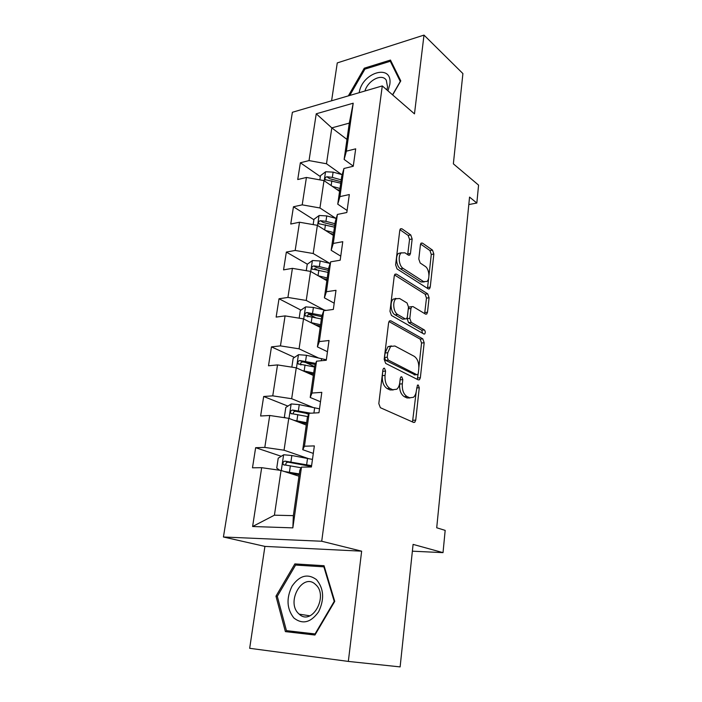<?xml version="1.0" encoding="UTF-8"?>
<svg xmlns="http://www.w3.org/2000/svg" width="702" height="702" viewBox="0 0 702 702"><rect width="100%" height="100%" fill="white"/><g stroke="black" fill="none" stroke-linecap="round" stroke-linejoin="round"><path stroke-width="1.05" d="M384.512 368.225L383.564 368.339L382.915 369.77L378.817 403.615L380.361 407.695L413.627 422.446L414.759 422.288L415.733 420.147L419.261 387.75L418.278 385.038L417.462 385.126L416.374 390.716C415.996 393.787 415.014 395.981 413.417 397.323L409.652 397.78L406.967 396.507C403.545 394.243 401.992 390.022 402.316 383.845L402.799 379.606L401.781 376.825L400.903 376.93L400.263 378.352L399.771 382.608C399.377 385.652 398.376 387.864 396.762 389.233L392.708 389.733L389.9 388.408C386.311 386.056 384.696 381.721 385.056 375.412L385.573 371.086L384.512 368.225M412.153 238.996L410.758 234.942L401.904 228.764L400.473 228.799L399.78 230.405L395.612 264.821L397.069 268.927L428.273 288.882L429.501 288.829L430.238 287.1L433.845 254.036L432.52 250.131L422.428 243.094L421.121 243.111L420.428 244.735L418.804 259.02L420.182 263.004L425.263 266.4C429.141 268.682 430.273 278.975 426.93 281.458L423.578 281.59L403.08 268.366C399.026 266.084 397.727 255.581 401.175 252.939L404.922 252.808L408.388 255.124L409.757 255.08L410.468 253.422L412.153 238.996L409.556 239.452L408.16 235.416L399.929 229.703M348.332 661.416L361.644 551.175L264.917 546.402L249.675 648.306L348.332 661.416L400.122 666.9L413.092 544.392L443.023 552.641L445.173 530.379L436.714 527.772L469.55 197.086L476.833 203.027L478.571 185.117L453.36 163.838L462.908 73.578L423.999 35.1L337.267 62.917L331.598 100.781M361.644 551.175L321.718 541.242L382.283 85.925L414.478 113.864L423.999 35.1M390.83 320.788L389.443 320.911L388.601 322.797L384.178 359.327L385.696 363.417L418.295 379.879L419.463 379.756L420.358 377.746L424.175 342.743L422.797 338.855L390.83 320.788L389.382 320.963M389.979 311.363L394.27 275.912L395.033 274.175L396.446 274.096L427.729 293.857L429.08 297.762L427.5 312.223L426.719 314.022L425.509 314.101L413.022 306.59L411.732 306.669L410.942 308.476L409.81 318.375L411.232 322.358L424.315 329.931C425.438 331.195 425.57 332.537 424.701 333.95L423.868 334.012L391.47 315.461L389.979 311.363M321.718 541.242L223.429 536.995L292.392 112.276L382.283 85.925M320.349 176.597L300.368 162.767L297.736 179.536L306.423 177.457L302.202 204.852L293.462 206.765L290.751 224.035L299.517 222.227L295.173 250.447L286.346 252.079L283.555 269.866L292.409 268.357L287.925 297.437L279.019 298.754L276.14 317.093L285.082 315.891L280.458 345.884L271.463 346.876L268.497 365.777L277.518 364.917L272.753 395.849L263.68 396.49L260.618 415.996L269.726 415.487L264.803 447.411L255.642 447.683L252.483 467.813L261.679 467.681L252.606 526.509L292.848 527.869L293.357 515.645L299.833 470.243L301.474 467.128L311.416 466.988L314.347 445.91L304.449 446.209L302.755 449.701L307.371 417.357L309.134 413.294L318.962 412.741L321.806 392.357L312.004 393.05L310.205 397.464L314.663 366.146L316.541 361.188L326.272 360.258L329.019 340.514L319.322 341.584L317.409 346.876L321.735 316.514L323.71 310.723L333.336 309.433L335.995 290.321L326.404 291.742L324.403 297.841L328.597 268.41L330.66 261.837L340.189 260.214L342.769 241.69L333.274 243.436L331.177 250.298L335.24 221.753L337.39 214.443L346.823 212.504L349.324 194.551L339.935 196.604L337.75 204.177L341.698 176.474L343.927 168.489L353.264 166.251L355.686 148.833L346.384 151.176L344.129 159.415L349.298 123.113L331.809 127.878L326.491 163.759L341.567 174.5M300.368 162.767L309.029 160.591L316.242 113.794L353.203 103.203L346.384 151.176M343.927 168.489L339.935 196.604M337.39 214.443L333.274 243.436M330.66 261.837L326.404 291.742M323.71 310.723L319.322 341.584M316.541 361.188L312.004 393.05M309.134 413.294L304.449 446.209M301.474 467.128L292.848 527.869M335.758 218.313L319.945 207.976L323.999 180.607L339.575 191.356M347.113 210.477L337.75 204.177M323.999 180.607L306.423 177.457M319.945 207.976L302.202 204.852M329.896 263.425L313.197 253.519L317.374 225.333L333.301 235.372M340.751 256.142L331.177 250.298M317.374 225.333L299.517 222.227M313.197 253.519L295.173 250.447M324.043 309.924L306.239 300.447L310.547 271.402L326.842 280.686M334.205 303.203L324.403 297.841M310.547 271.402L292.409 268.357M306.239 300.447L287.925 297.437M318.287 357.871L299.07 348.824L303.51 318.875L320.191 327.36M327.457 351.728L317.409 346.876M303.51 318.875L285.082 315.891M299.07 348.824L280.458 345.884M312.838 407.353L291.672 398.727L296.253 367.83L313.338 375.456M320.489 401.772L310.205 397.464M296.253 367.83L277.518 364.917M291.672 398.727L272.753 395.849M308.152 458.511L284.047 450.21L288.768 418.339L306.274 425.043M313.311 453.413L302.755 449.701M288.768 418.339L269.726 415.487M284.047 450.21L264.803 447.411M252.606 526.509L274.421 515.189L281.046 470.454L298.982 476.184M281.046 470.454L261.679 467.681M264.917 546.402L223.429 536.995M468.804 204.58L476.833 203.027M412.372 551.184L443.023 552.641M274.421 515.189L293.357 515.645M346.972 139.435L331.809 127.878L316.242 113.794M353.281 166.137L344.129 159.415M353.203 103.203L349.298 123.113M326.491 163.759L309.029 160.591M281.265 456.291L255.642 447.683M308.669 414.364L305.765 413.206M287.899 406.107L263.68 396.49M314.601 366.611L305.326 362.372M294.48 357.406L271.463 346.876M315.496 317.629L308.81 314.171M300.974 310.117L279.019 298.754M396.033 298.675L395.524 298.376M317.014 269.752L314.75 268.445M307.362 264.189L286.346 252.079M313.891 219.735L293.462 206.765M334.74 601.368L324.043 565.715L294.866 563.908L275.974 596.165L285.381 631.607L314.935 635.029L334.74 601.368M392.672 94.937L400.781 80.906L390.47 60.065L364.285 68.191L348.341 95.876M294.463 631.721L294.726 632.686M277.316 596.393L275.974 596.165M302.176 565.479L294.866 563.908M365.233 69.024L364.285 68.191M382.853 370.261L382.353 375.631C381.993 381.932 383.608 386.249 387.197 388.592L389.9 388.408M393.243 389.943L390.014 389.926L387.197 388.592M410.047 397.937L406.984 397.946L404.299 396.674C400.86 394.419 399.315 390.207 399.64 384.047L400.149 379.291M412.513 421.946L416.163 392.102M418.866 367.444L421.551 343.006L420.173 339.127L388.952 321.56M417.295 379.37L418.164 373.824M387.241 357.239L388.294 360.1L416.848 374.692L417.681 374.605L418.295 373.21L418.778 368.866C419.085 362.899 417.585 358.722 414.277 356.344L394.91 345.998L390.619 346.437L387.785 352.729L387.241 357.239L384.547 357.493L385.6 360.345L388.294 360.1M415.005 374.842L385.6 360.345M391.383 345.919L387.934 346.709L385.091 352.992L387.785 352.729M384.547 357.493L385.091 352.992M394.515 274.947L425.131 294.217L427.729 293.857M424.649 313.583L426.483 298.104L425.131 294.217M410.275 306.862L409.108 307.011L408.318 308.81L407.178 318.69L408.59 322.666L421.7 330.212L424.315 329.931M422.604 333.292L421.7 330.212M399.605 298.508L395.919 298.771C392.242 301.5 393.48 312.443 397.709 314.531L405.221 318.875L406.528 318.778L407.344 316.935L408.485 307.011L407.063 303.001L399.605 298.508M396.235 298.525L393.269 299.131C389.575 301.86 390.812 312.776 395.05 314.856L397.709 314.531M405.308 318.927L402.579 319.199L395.05 314.856M407.686 254.65L409.556 239.452M401.368 252.781L398.552 253.387C395.094 256.019 396.393 266.497 400.447 268.778L403.08 268.366M424.227 281.923L420.981 281.967L400.447 268.778M428.948 275.667L431.282 254.457L429.957 250.561L420.577 244.042M427.457 288.355L428.685 278.062M284.336 471.507L299.306 473.92M287.855 472.63L299.201 474.649M279.747 470.27L276.737 468.111L278.22 458.169L283.74 454.756L291.856 455.519L312.478 459.406M311.6 465.672L284.977 461.109C283.003 461.697 282.476 462.89 283.397 464.698L301.14 467.76M285.986 465.224C285.503 463.373 286.223 462.355 288.145 462.153L311.486 466.523M316.409 579.562C307.643 573.288 299.517 575.482 292.05 586.135C286.153 598.288 286.758 608.906 293.866 617.979C302.536 624.736 310.775 622.683 318.594 611.819C324.596 599.175 323.868 588.425 316.409 579.562M315.654 584.617L315.523 584.503C302.931 572.025 285.67 601.825 298.631 613.636L299.184 614.145C311.863 626.412 328.922 595.884 315.654 584.617M315.452 634.152L286.434 630.642L277.299 596.323L295.603 565.057L323.876 566.839L334.222 601.36L315.058 633.941L286.434 630.642M315.54 634.003L315.058 633.941M324.412 566.953L323.876 566.839M334.687 601.447L334.222 601.36M387.969 90.865L389.794 84.521C393.111 63.233 362.1 72.104 359.196 92.69M386.881 89.917L387.548 86.995L386.284 80.212C382.011 73.096 367.945 80.353 364.935 91.006M391.698 62.539L390.294 61.267L400.272 81.458L392.541 94.831M349.745 95.463L364.917 69.121L390.294 61.267M293.875 420.296L306.607 422.657M298.341 422.007L306.476 423.587M285.53 417.848L284.371 417.085L285.811 407.458L291.269 403.94L299.263 404.633L319.515 408.827M310.758 413.197L292.506 410.038C290.593 410.617 290.058 411.767 290.891 413.496L307.713 416.567M293.366 413.996C293.111 412.293 293.857 411.381 295.603 411.258L308.898 413.829M302.536 370.638L313.697 372.964M307.318 372.771L313.531 374.087M291.839 367.146L293.164 358.283L298.561 354.677L306.449 355.291L326.333 359.775M315.698 363.399L299.807 360.53C297.955 361.1 297.411 362.206 298.174 363.855L314.54 367.014M300.877 365.022C300.166 363.259 300.816 362.223 302.825 361.907L315.286 364.513M310.617 322.49L320.56 324.754M315.435 324.938L320.375 326.07M299.166 318.173L300.307 310.574L305.642 306.888L313.408 307.441L326.105 310.407M322.121 315.4L306.888 312.513C305.098 313.074 304.545 314.145 305.23 315.716L321.384 318.989M307.792 316.9C307.3 315.233 307.976 314.285 309.836 314.04L321.709 316.699M322.973 278.483L327.018 279.466M318.252 275.789L327.229 277.983M306.274 270.682L307.23 264.277L312.504 260.512L320.173 261.004L330.142 263.487M328.527 268.857L319.357 266.584L313.75 265.926C312.021 266.479 311.46 267.506 312.092 269.015L328.027 272.385M313.75 265.926L316.637 267.594L328.317 270.375M330.089 233.345L333.468 234.222M325.474 230.44L333.696 232.581M313.162 224.596L313.952 219.322L319.173 215.488L326.737 215.918L336.223 218.436M334.959 223.71L325.947 221.341L320.419 220.691C318.734 221.244 318.182 222.236 318.752 223.675L334.477 227.141M320.419 220.691L323.236 222.49L334.722 225.386M336.863 189.496L339.724 190.277M332.362 186.381L339.987 188.478M319.858 179.87L320.489 175.658L325.649 171.762L333.108 172.13L342.199 174.675M341.207 179.87L332.344 177.395L326.895 176.764C325.263 177.308 324.701 178.273 325.228 179.651L340.733 183.196M326.895 176.764L329.65 178.685L340.953 181.695M382.353 375.631L385.056 375.412M390.014 389.926L392.708 389.733M400.131 379.817L402.799 379.606M399.64 384.047L402.316 383.845M404.299 396.674L406.967 396.507M406.984 397.946L409.652 397.78M416.681 387.934L419.261 387.75M413.066 420.27L415.733 420.147M382.871 371.314L385.573 371.086M420.173 339.127L422.797 338.855M421.551 343.006L424.175 342.743M417.716 377.948L420.358 377.746M414.206 374.903L416.848 374.692M394.875 274.342L396.446 274.096M426.483 298.104L429.08 297.762M424.903 312.548L427.5 312.223M408.318 308.81L410.942 308.476M407.178 318.69L409.81 318.375M408.59 322.666L411.232 322.358M402.579 319.199L405.221 318.875M407.862 253.852L410.468 253.422M420.981 281.967L423.578 281.59M420.902 243.357L422.428 243.094M429.957 250.561L432.52 250.131M431.282 254.457L433.845 254.036M427.658 287.469L430.238 287.1M400.228 229.08L401.904 228.764M408.16 235.416L410.758 234.942M283.608 454.835L281.283 470.533M307.529 458.388L306.651 464.671M290.356 465.821L289.435 472.165M291.856 455.519L290.935 461.819M288.145 462.153L284.977 461.109M291.128 404.027L288.996 418.427M314.663 407.713L313.917 413.022M297.806 414.619L296.911 420.77M299.263 404.633L298.376 410.74M295.603 411.258L292.506 410.038M298.429 354.764L296.472 367.936M321.569 358.582L321.27 360.731M305.037 364.979L304.168 370.946M306.449 355.291L305.581 361.223M302.825 361.907L299.807 360.53M305.502 306.985L303.729 318.989M312.048 316.839L311.205 322.622M313.408 307.441L312.574 313.189M309.836 314.04L306.888 312.513M312.372 260.609L310.758 271.516M318.84 270.121L318.032 275.667M320.173 261.004L319.357 266.584M319.041 215.584L317.576 225.465M325.447 224.772L324.693 229.949M326.737 215.918L325.947 221.341M325.517 171.858L324.201 180.747M331.853 180.739L331.151 185.547M333.108 172.13L332.344 177.395M413.425 422.35L414.759 422.288M418.234 379.843L419.463 379.756M387.934 346.709L390.619 346.437M425.614 314.163L426.719 314.022M409.108 307.011L411.732 306.669M423.903 334.038L424.701 333.95M393.269 299.131L395.919 298.771M408.652 255.265L409.757 255.08M398.552 253.387L401.175 252.939M428.448 288.97L429.501 288.829M284.67 465.119L283.397 464.698M309.915 615.821L299.184 614.145M291.971 413.908L290.891 413.496M299.105 364.277L298.174 363.855M306.046 316.137L305.23 315.716M312.785 269.41L312.092 269.015M319.349 224.061L318.752 223.675M325.737 180.01L325.219 179.651"/></g></svg>

